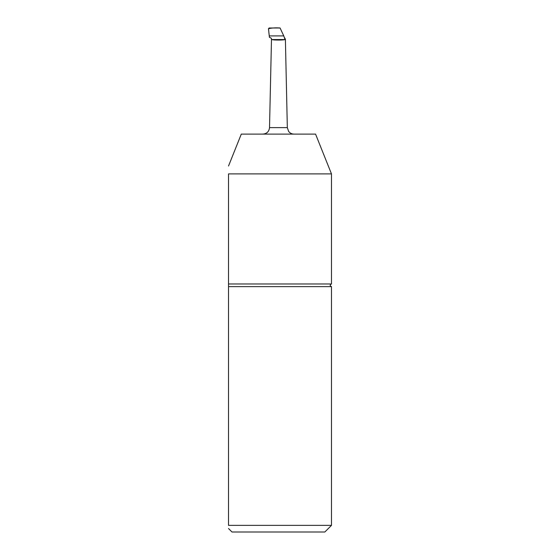 <?xml version="1.0" encoding="UTF-8"?>
<svg xmlns="http://www.w3.org/2000/svg" width="560" height="560" viewBox="0 0 560 560"><rect width="100%" height="100%" fill="white"/><g stroke="black" fill="none" stroke-linecap="round" stroke-linejoin="round"><path stroke-width="0.84" d="M331.478 286.629C329.77 285.747 329.77 284.865 331.478 283.976L228.522 283.976L228.522 286.629L331.478 286.629L331.478 525.371L324.849 532L232.001 532L228.522 528.521M228.522 286.629L228.522 525.371C228.522 529.522 228.522 529.522 228.522 525.371L331.478 525.371M228.522 166.019L241.29 134.106L315.56 134.106L331.478 173.894L228.522 173.894C228.522 163.751 228.522 163.751 228.522 173.894L228.522 283.976M269.402 37.282L268.478 28.679C272.111 27.895 275.975 27.664 280.084 28L283.773 35.917L269.269 35.917L268.478 28.679L269.143 28L280.084 28L283.773 35.917L269.269 35.917L283.773 35.917L285.068 39.557C283.402 40.222 273.448 40.222 271.782 39.557L271.145 38.108L269.402 37.282M284.69 37.87L285.215 39.004M285.39 39.144L287.329 127.617L288.617 131.404C289.968 133.147 291.753 134.05 293.958 134.106M271.488 39.004L269.521 127.617C269.059 131.572 266.847 133.735 262.892 134.106M285.068 39.557L271.782 39.557M269.521 127.617L287.329 127.617M331.478 173.894L331.478 283.976"/></g></svg>
